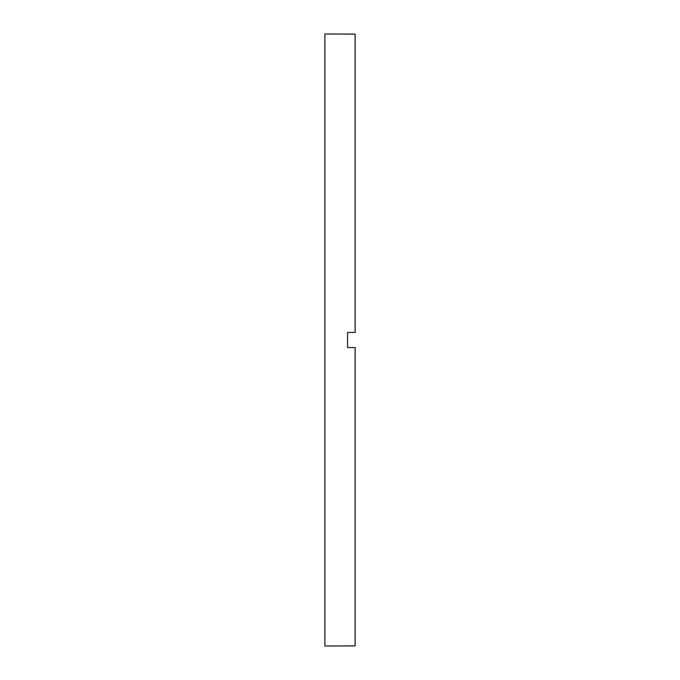 <?xml version="1.0" encoding="UTF-8"?>
<svg xmlns="http://www.w3.org/2000/svg" width="680" height="680" viewBox="0 0 680 680"><rect width="100%" height="100%" fill="white"/><g stroke="black" fill="none" stroke-linecap="round" stroke-linejoin="round"><path stroke-width="1.02" d="M347.556 340L347.556 347.556L355.113 347.556L355.113 645.906L324.887 646L324.887 34L355.113 34.093L355.113 332.444L347.556 332.444L347.556 340"/></g></svg>
